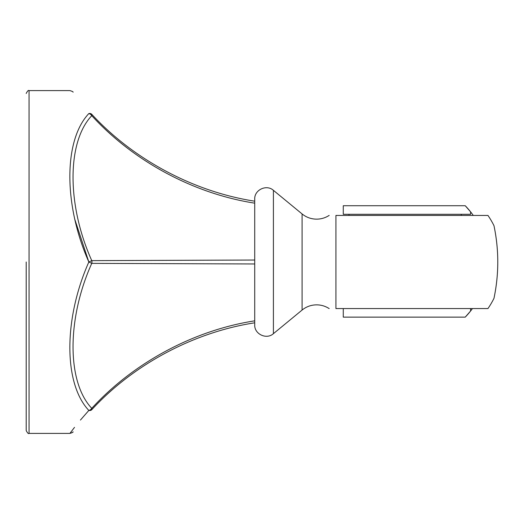 <?xml version="1.0" encoding="UTF-8"?>
<svg xmlns="http://www.w3.org/2000/svg" width="524" height="524" viewBox="0 0 524 524"><rect width="100%" height="100%" fill="white"/><g stroke="black" fill="none" stroke-linecap="round" stroke-linejoin="round"><path stroke-width="0.79" d="M73.098 92.185C73.203 91.785 72.142 91.255 69.915 90.606L29.056 90.606L29.056 433.394C28.46 434.016 27.503 433.06 26.2 430.538L26.2 262M74.598 218.737L88.844 262C63.548 205.074 63.515 140.314 88.844 113.57A4.002 3.137 -136.9 0 1 91.766 115.666A4.002 1.552 -43.1 0 0 91.766 114.304C66.797 85.163 66.797 85.163 91.766 114.304C133.535 159.656 193.788 191.784 254.723 201.19L254.723 203.161C193.788 193.69 133.535 161.34 91.766 115.666C66.817 141.991 66.784 205.1 91.766 260.638L254.723 260.028L254.723 263.972L91.766 263.362C66.817 318.802 66.784 381.957 91.766 408.334A4.002 3.137 136.9 0 1 88.844 410.43C63.528 440.677 63.528 440.677 88.844 410.43C63.548 383.732 63.515 319.011 88.844 262C63.548 318.926 63.515 383.686 88.844 410.43L80.427 420.065M74.513 427.368L69.915 433.394L29.056 433.394M88.844 113.57C63.528 83.323 63.528 83.323 88.844 113.57C63.528 83.323 63.528 83.323 88.844 113.57A4.002 3.137 136.9 0 1 91.766 114.304M254.723 322.81L254.723 324.841L254.723 322.81C193.788 332.216 133.535 364.344 91.766 409.696C66.797 438.837 66.797 438.837 91.766 409.696A4.002 1.552 43.1 0 0 91.766 408.334C133.535 362.66 193.788 330.31 254.723 320.839L254.723 322.725M254.723 260.028L254.723 203.161L254.723 260.028M91.766 260.638L88.844 262L91.766 263.362A4.002 3.111 -90 0 0 91.766 260.638M88.844 410.43A4.002 3.137 43.1 0 0 91.766 409.696M254.723 263.972L254.723 320.839M329.19 215.436L329.105 215.436C325.306 217.886 321.14 219.124 316.62 219.15C311.177 219.097 306.33 217.362 302.093 213.943L273.41 190.336C266.552 184.075 254.245 189.878 254.723 199.159L254.723 201.19L254.723 199.159M493.981 298.3A82.045 82.045 0 0 1 487.955 308.564L335.923 308.564C327.598 308.564 327.598 308.564 335.923 308.564L335.923 215.436C327.598 215.436 327.598 215.436 335.923 215.436L487.955 215.436A82.045 82.045 0 0 1 493.981 225.7C499.038 249.824 499.038 274.019 493.981 298.3C499.038 274.176 499.038 249.981 493.981 225.7M329.19 308.564L329.105 308.564C325.306 306.114 321.14 304.876 316.62 304.85C311.177 304.903 306.33 306.638 302.093 310.057L302.093 213.943M461.277 214.296L461.277 215.436L348.991 215.436L348.991 214.296M470.591 211.847A79.982 79.982 0 0 0 465.227 205.729L470.591 211.847L465.227 205.729L343.272 205.729L343.272 214.296L470.591 214.296L470.591 211.847A79.982 79.982 0 0 1 473.27 215.436M470.591 308.564L470.591 311.007A79.982 79.982 0 0 1 465.227 317.131L470.591 311.007L465.227 317.131L343.272 317.131L343.272 308.564M470.591 311.007A79.982 79.982 0 0 0 472.452 308.564M302.093 310.057L273.41 333.664L273.41 190.336M29.056 90.606C28.46 89.984 27.503 90.94 26.2 93.462M69.915 433.394C72.142 432.745 73.203 432.215 73.098 431.815M273.41 333.664C266.552 339.925 254.245 334.122 254.723 324.841"/></g></svg>
